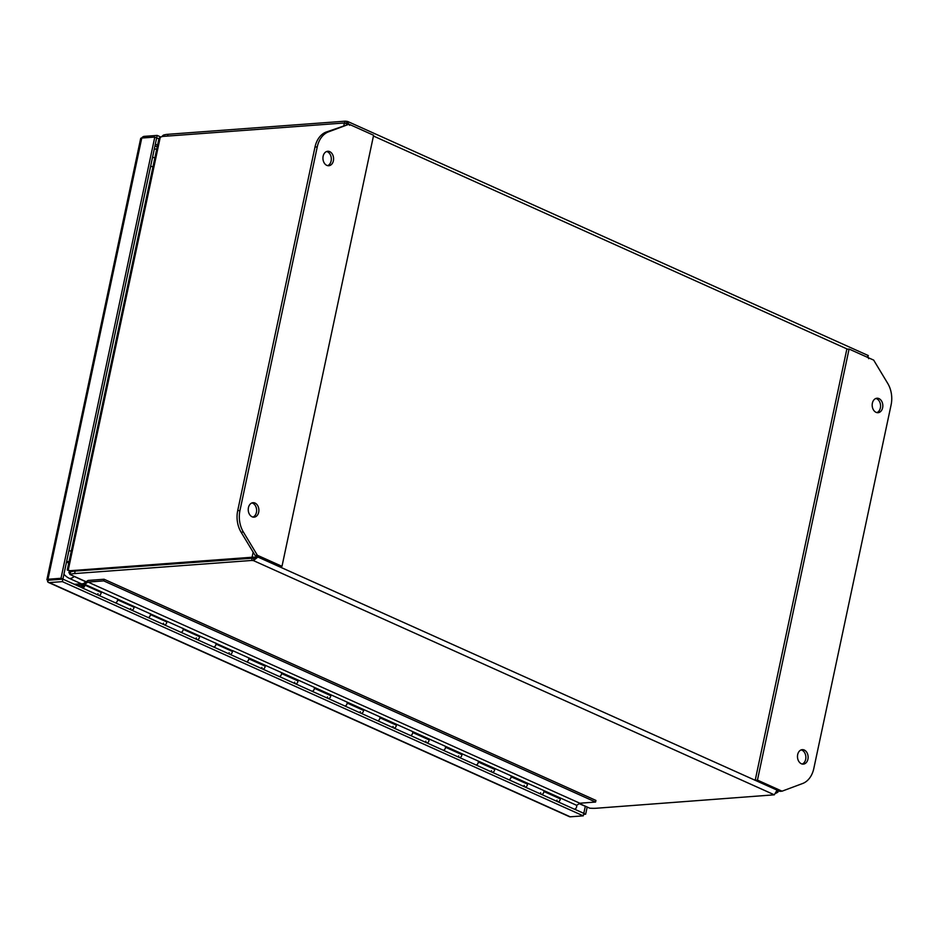 <?xml version="1.0" encoding="UTF-8"?>
<svg xmlns="http://www.w3.org/2000/svg" width="938" height="938" viewBox="0 0 938 938"><rect width="100%" height="100%" fill="white"/><g stroke="black" fill="none" stroke-linecap="round" stroke-linejoin="round"><path stroke-width="1.41" d="M81.301 583.764L69.682 578.547A23.192 17.013 -94.2 0 1 63.925 574.22M154.289 149.083A23.192 17.013 -94.2 0 1 154.336 149.083L156.74 149.06M83.107 583.823L74.348 584.28M81.735 585.441L81.536 585.347A2.673 1.688 114.2 0 1 82.743 583.659M133.864 606.417A2.322 1.466 114.2 0 1 133.395 609.055A2.322 1.466 114.2 0 1 131.414 610.017A2.322 1.466 -65.8 0 0 133.935 607.789A2.322 1.466 -65.8 0 0 134.005 607.203L117.613 599.839A2.322 1.466 114.2 0 1 117.543 600.414A2.322 1.466 114.2 0 1 115.022 602.653A2.322 1.466 -65.8 0 0 117.098 601.528A2.322 1.466 -65.8 0 0 117.344 598.796M100.132 591.984L101.081 591.667A2.322 1.466 114.2 0 1 100.601 594.317A2.322 1.466 114.2 0 1 98.619 595.278A2.322 1.466 114.2 0 1 97.939 593.695M165.709 621.46L166.671 621.155A2.322 1.466 114.2 0 1 166.178 623.805A2.322 1.466 114.2 0 1 164.197 624.767A2.322 1.466 -65.8 0 0 166.73 622.539A2.322 1.466 -65.8 0 0 166.8 621.953L150.397 614.578A2.322 1.466 114.2 0 1 150.326 615.164A2.322 1.466 114.2 0 1 147.805 617.392A2.322 1.466 -65.8 0 0 149.881 616.278A2.322 1.466 -65.8 0 0 150.139 613.546M98.619 595.278A2.322 1.466 -65.8 0 0 101.14 593.051A2.322 1.466 -65.8 0 0 101.21 592.464L84.819 585.089A2.322 1.466 114.2 0 1 84.748 585.675A2.322 1.466 114.2 0 1 82.227 587.903L115.011 602.653A2.322 1.466 114.2 0 1 115.011 602.653L131.414 610.017A2.322 1.466 114.2 0 1 130.722 608.434M198.504 636.21L199.454 635.905A2.322 1.466 114.2 0 1 198.973 638.544A2.322 1.466 114.2 0 1 196.992 639.505A2.322 1.466 -65.8 0 0 199.524 637.277A2.322 1.466 -65.8 0 0 199.583 636.691L183.191 629.328A2.322 1.466 114.2 0 1 183.121 629.902A2.322 1.466 114.2 0 1 180.6 632.142A2.322 1.466 -65.8 0 0 182.676 631.016A2.322 1.466 -65.8 0 0 182.933 628.284M131.414 610.017L164.209 624.767A2.322 1.466 114.2 0 1 163.517 623.184M232.237 650.644A2.322 1.466 114.2 0 1 231.768 653.294A2.322 1.466 114.2 0 1 229.787 654.255A2.322 1.466 -65.8 0 0 232.307 652.016A2.322 1.466 -65.8 0 0 232.378 651.441L215.986 644.066A2.322 1.466 114.2 0 1 215.916 644.652A2.322 1.466 114.2 0 1 213.395 646.88A2.322 1.466 -65.8 0 0 215.47 645.754A2.322 1.466 -65.8 0 0 215.728 643.034M164.197 624.767L196.992 639.505A2.322 1.466 114.2 0 1 196.312 637.922M264.082 665.699L265.044 665.394A2.322 1.466 114.2 0 1 264.551 668.032A2.322 1.466 114.2 0 1 262.57 668.993A2.322 1.466 -65.8 0 0 265.102 666.766A2.322 1.466 -65.8 0 0 265.173 666.179L248.769 658.816A2.322 1.466 114.2 0 1 248.711 659.391A2.322 1.466 114.2 0 1 246.178 661.63A2.322 1.466 -65.8 0 0 248.265 660.504A2.322 1.466 -65.8 0 0 248.511 657.773M196.992 639.505L213.383 646.88A2.322 1.466 114.2 0 1 213.383 646.88L229.787 654.255A2.322 1.466 114.2 0 1 229.107 652.672M296.877 680.437L297.827 680.132A2.322 1.466 114.2 0 1 297.346 682.782A2.322 1.466 114.2 0 1 295.364 683.743A2.322 1.466 -65.8 0 0 297.897 681.504A2.322 1.466 -65.8 0 0 297.956 680.929L281.564 673.554A2.322 1.466 114.2 0 1 281.494 674.141A2.322 1.466 114.2 0 1 278.973 676.368A2.322 1.466 -65.8 0 0 281.048 675.243A2.322 1.466 -65.8 0 0 281.306 672.523M229.787 654.255L262.581 668.993A2.322 1.466 114.2 0 1 261.89 667.41M329.672 695.187L330.622 694.882A2.322 1.466 114.2 0 1 330.141 697.52A2.322 1.466 114.2 0 1 328.159 698.482A2.322 1.466 -65.8 0 0 330.68 696.254A2.322 1.466 -65.8 0 0 330.751 695.668L314.359 688.304A2.322 1.466 114.2 0 1 314.289 688.879A2.322 1.466 114.2 0 1 311.768 691.118A2.322 1.466 -65.8 0 0 313.843 689.993A2.322 1.466 -65.8 0 0 314.101 687.261M262.57 668.993L295.364 683.743A2.322 1.466 114.2 0 1 294.684 682.16M362.455 709.925L363.416 709.62A2.322 1.466 114.2 0 1 362.924 712.259A2.322 1.466 114.2 0 1 360.942 713.232A2.322 1.466 -65.8 0 0 363.475 710.992A2.322 1.466 -65.8 0 0 363.545 710.418L347.142 703.043A2.322 1.466 114.2 0 1 347.083 703.629A2.322 1.466 114.2 0 1 344.551 705.857A2.322 1.466 -65.8 0 0 346.638 704.731A2.322 1.466 -65.8 0 0 346.884 702.011M295.364 683.743L311.756 691.107A2.322 1.466 114.2 0 1 311.756 691.118L328.159 698.482A2.322 1.466 114.2 0 1 327.479 696.899M395.25 724.675L396.199 724.37A2.322 1.466 114.2 0 1 395.719 727.009A2.322 1.466 114.2 0 1 393.737 727.97A2.322 1.466 -65.8 0 0 396.27 725.742A2.322 1.466 -65.8 0 0 396.328 725.156L379.937 717.781A2.322 1.466 114.2 0 1 379.867 718.367A2.322 1.466 114.2 0 1 377.346 720.595A2.322 1.466 -65.8 0 0 379.421 719.481A2.322 1.466 -65.8 0 0 379.679 716.749M328.159 698.482L360.954 713.232A2.322 1.466 114.2 0 1 360.262 711.649M428.045 739.414L428.994 739.109A2.322 1.466 114.2 0 1 428.514 741.747A2.322 1.466 114.2 0 1 426.532 742.72A2.322 1.466 -65.8 0 0 429.053 740.481A2.322 1.466 -65.8 0 0 429.123 739.906L412.732 732.531A2.322 1.466 114.2 0 1 412.661 733.117A2.322 1.466 114.2 0 1 410.141 735.345A2.322 1.466 -65.8 0 0 412.216 734.22A2.322 1.466 -65.8 0 0 412.474 731.499M360.942 713.232L393.737 727.97A2.322 1.466 114.2 0 1 393.057 726.387M460.839 754.164L461.789 753.859A2.322 1.466 114.2 0 1 461.297 756.497A2.322 1.466 114.2 0 1 459.327 757.458A2.322 1.466 -65.8 0 0 461.848 755.231A2.322 1.466 -65.8 0 0 461.918 754.644L445.515 747.269A2.322 1.466 114.2 0 1 445.456 747.856A2.322 1.466 114.2 0 1 442.924 750.083A2.322 1.466 -65.8 0 0 445.011 748.97A2.322 1.466 -65.8 0 0 445.257 746.238M393.737 727.97L426.532 742.72A2.322 1.466 114.2 0 1 425.852 741.137M493.623 768.902L494.572 768.597A2.322 1.466 114.2 0 1 494.091 771.235A2.322 1.466 114.2 0 1 492.11 772.209A2.322 1.466 -65.8 0 0 494.643 769.969A2.322 1.466 -65.8 0 0 494.701 769.395L478.31 762.019A2.322 1.466 114.2 0 1 478.239 762.606A2.322 1.466 114.2 0 1 475.718 764.833A2.322 1.466 -65.8 0 0 477.794 763.708A2.322 1.466 -65.8 0 0 478.052 760.976M426.532 742.72L459.327 757.458A2.322 1.466 114.2 0 1 458.635 755.876M526.417 783.652L527.367 783.347A2.322 1.466 114.2 0 1 526.886 785.985A2.322 1.466 114.2 0 1 524.905 786.947A2.322 1.466 -65.8 0 0 527.426 784.719A2.322 1.466 -65.8 0 0 527.496 784.133L511.104 776.758A2.322 1.466 114.2 0 1 511.034 777.344A2.322 1.466 114.2 0 1 508.513 779.572A2.322 1.466 -65.8 0 0 510.589 778.458A2.322 1.466 -65.8 0 0 510.847 775.726M459.327 757.458L492.11 772.209A2.322 1.466 114.2 0 1 491.43 770.626M559.212 798.39L560.162 798.086A2.322 1.466 114.2 0 1 559.681 800.724A2.322 1.466 114.2 0 1 557.7 801.697A2.322 1.466 -65.8 0 0 560.221 799.457A2.322 1.466 -65.8 0 0 560.291 798.883L543.888 791.508A2.322 1.466 114.2 0 1 543.829 792.082A2.322 1.466 114.2 0 1 541.296 794.322A2.322 1.466 -65.8 0 0 543.383 793.196A2.322 1.466 -65.8 0 0 543.63 790.464M492.11 772.209L524.905 786.947A2.322 1.466 114.2 0 1 524.225 785.364M524.905 786.947L574.091 809.06A2.322 1.466 -65.8 0 0 576.178 807.946A2.322 1.466 -65.8 0 0 576.424 805.214M557.7 801.697A2.322 1.466 114.2 0 1 557.008 800.114M77.397 585.652L81.536 585.347M50.16 579.321L49.855 580.094L62.881 579.121L81.923 587.68M574.466 809.142L585.664 814.184L583.577 814.336M585.277 806.399L583.26 815.849L62.354 581.63L49.327 582.592A3.987 2.521 114.2 0 1 48.483 582.451A3.987 2.521 114.2 0 1 47.557 581.454L48.811 580.176L62.881 579.121L156.658 137.909L158.897 138.918M141.802 138.038L141.861 137.816A3.987 2.521 114.2 0 1 144.171 136.373L157.197 135.412L160.82 137.042M49.855 580.094L46.912 579.825A3.987 0.997 12 0 1 46.9 579.684A3.987 0.997 12 0 1 47.979 579.25L61.005 578.277L154.793 137.077L141.767 138.038A3.987 0.997 -168 0 0 140.677 138.484A3.987 0.997 -168 0 0 140.688 138.625M48.483 582.451L569.401 816.67A3.987 2.521 -65.8 0 0 570.234 816.81L583.26 815.849M48.811 580.176L48.354 579.461L47.557 581.454M61.005 578.277L62.881 579.121L62.354 581.63M587.141 807.243L585.664 814.184M156.658 137.909L157.197 135.412M156.658 137.921L154.793 137.077M802.201 764.036A7.246 5.311 85.8 0 0 805.871 757.247A7.246 5.311 85.8 0 0 802.002 750.189A7.246 5.311 85.8 0 0 801.158 749.908M804.265 750.025A7.246 5.311 -94.2 0 1 808.11 757.857A7.246 5.311 -94.2 0 1 803.35 764.118A7.246 5.311 -94.2 0 1 801.345 763.743A7.246 5.311 -94.2 0 1 797.499 755.911A7.246 5.311 -94.2 0 1 802.271 749.65A7.246 5.311 -94.2 0 1 804.265 750.025M876.901 412.614A7.246 5.311 85.8 0 0 880.571 405.826A7.246 5.311 85.8 0 0 876.702 398.767A7.246 5.311 85.8 0 0 875.846 398.486M878.965 398.603A7.246 5.311 -94.2 0 1 882.81 406.435A7.246 5.311 -94.2 0 1 878.038 412.697A7.246 5.311 -94.2 0 1 876.045 412.321A7.246 5.311 -94.2 0 1 872.199 404.489A7.246 5.311 -94.2 0 1 876.971 398.228A7.246 5.311 -94.2 0 1 878.965 398.603M891.1 404.888A23.192 17.013 85.8 0 0 887.688 383.337L873.677 360.11L849.078 349.053L757.458 780.123L782.046 791.18L802.623 783.511A23.192 17.013 85.8 0 0 813.809 768.515L891.1 404.888M782.046 791.18L779.783 791.344L755.196 780.287L757.458 780.123M849.078 349.053L846.815 349.229L755.196 780.287M327.643 165.651A7.246 5.311 85.8 0 0 331.313 158.874A7.246 5.311 85.8 0 0 327.456 151.804A7.246 5.311 85.8 0 0 326.6 151.522M326.799 165.369A7.246 5.311 -94.2 0 1 322.953 157.537A7.246 5.311 -94.2 0 1 327.725 151.276A7.246 5.311 -94.2 0 1 329.719 151.639A7.246 5.311 -94.2 0 1 333.565 159.472A7.246 5.311 -94.2 0 1 328.792 165.733A7.246 5.311 -94.2 0 1 326.799 165.369M252.955 517.072A7.246 5.311 85.8 0 0 256.625 510.295A7.246 5.311 85.8 0 0 252.756 503.225A7.246 5.311 85.8 0 0 251.9 502.944M252.099 516.791A7.246 5.311 -94.2 0 1 248.253 508.959A7.246 5.311 -94.2 0 1 253.026 502.698A7.246 5.311 -94.2 0 1 255.019 503.061A7.246 5.311 -94.2 0 1 258.865 510.893A7.246 5.311 -94.2 0 1 254.092 517.155A7.246 5.311 -94.2 0 1 252.099 516.791M239.964 510.495A23.192 17.013 85.8 0 0 243.388 532.057L257.387 555.273L281.986 566.329L373.605 135.271L349.018 124.215L328.441 131.883A23.192 17.013 85.8 0 0 317.255 146.879L239.964 510.495L237.701 510.671A23.192 17.013 85.8 0 0 241.113 532.221L255.124 555.448L257.387 555.273M349.018 124.215L326.178 132.047A23.192 17.013 85.8 0 0 314.992 147.043L237.701 510.671M281.986 566.329L279.723 566.505L255.124 555.448M70.854 571.277A13.038 8.383 67.5 0 0 70.713 571.488L70.479 571.957A24.986 6.273 12 0 1 75.157 571.066L253.952 558.087L256.086 557.172L253.905 558.087M72.074 571.488A13.038 8.243 114.2 0 1 70.198 571.031A13.038 8.243 114.2 0 1 70.104 570.984L68.427 570.234M252.181 557.958L251.654 560.467L253.424 560.596L774.331 794.814L776.899 790.406L777.942 792.141L776.101 793.185M167.621 136.069L167.996 134.298A24.986 6.273 -168 0 0 163.318 135.178L163.06 136.42M167.996 134.298L345.032 121.19L344.633 123.042M345.032 121.19L346.79 121.319L346.31 123.582M253.154 552.177L252.076 557.242L257.88 557.043L253.424 560.596L253.952 558.087L252.076 557.242L71.054 570.644A13.038 8.243 114.2 0 1 68.322 570.198A13.038 8.243 114.2 0 1 68.228 570.152L160.234 137.323A13.038 8.243 114.2 0 1 163.353 136.385L344.387 122.984L343.859 125.458M774.331 794.814L596.521 808.228A24.986 6.273 12 0 1 589.791 808.193L579.391 803.514M251.654 560.467L74.618 573.575L75.157 571.066M86.144 581.736L69.951 574.455L68.849 572.262L70.713 571.488L69.951 574.455A24.986 6.273 12 0 1 74.618 573.575M868.658 358.679L867.697 355.537M349.639 125.317L346.79 121.319L347.822 121.541L868.342 355.584M161.606 136.737L163.318 135.178M160.234 137.323L159.026 138.343L67.266 570.011M347.963 124.285L344.387 122.984M69.951 574.455L85.944 581.888M579.192 803.667L589.791 808.193M70.01 570.949A13.038 8.383 67.5 0 0 68.849 572.262M68.849 562.566L67.876 562.765M776.969 790.077L257.88 557.043L256.625 557.137M66.539 561.921L69.107 561.381M154.864 157.924L152.566 157.185M541.296 794.322A2.322 1.466 114.2 0 1 540.616 792.739M82.227 587.903A2.322 1.466 114.2 0 1 81.606 585.91A2.322 1.466 114.2 0 1 82.427 584.28L83.775 583.366A2.556 1.618 114.2 0 1 84.221 583.459A2.556 1.618 114.2 0 1 84.854 584.186L87.961 582.064L103.719 580.892L104.071 579.25L88.055 580.446L83.763 583.366A2.556 1.618 -65.8 0 1 84.221 583.459A2.556 1.618 -65.8 0 1 84.854 584.186L83.236 584.925M231.299 650.949L232.413 650.538L576.718 805.343L579.836 803.221L595.583 802.049L595.935 800.419L104.071 579.25M595.583 802.049L103.719 580.892M579.836 803.221L87.961 582.064M132.926 606.722L133.876 606.417L84.69 584.304M133.876 606.417L232.249 650.644M83.025 584.831A1.161 0.739 114.2 0 0 83.576 586.508A1.161 0.739 114.2 0 0 83.998 585.359L84.819 585.089M68.943 550.571A11.596 2.908 12 0 1 71.253 551.251M74.172 576.589A11.596 7.328 114.2 0 1 69.682 578.547M152.953 166.882A11.596 2.908 -168 0 0 150.643 166.202M154.969 145.847L157.209 146.856M155.333 144.135L157.572 145.144M47.979 579.25L141.767 138.038M570.234 816.81L49.327 582.592M243.388 532.057L241.113 532.221M317.255 146.879L314.992 147.043M328.441 131.883L326.178 132.047M72.672 571.371L71.054 570.644M373.453 136.022L847.506 349.171M83.013 586.555L83.341 585.019L83.013 586.555M83.095 586.86A1.044 0.657 114.2 0 1 82.603 586.121M140.677 138.484L46.9 579.684M68.322 570.198L70.198 571.031M777.942 792.129L778.259 790.652M67.278 570.011L69.576 570.75M84.443 585.218L83.482 584.866L83.036 586.871"/></g></svg>
